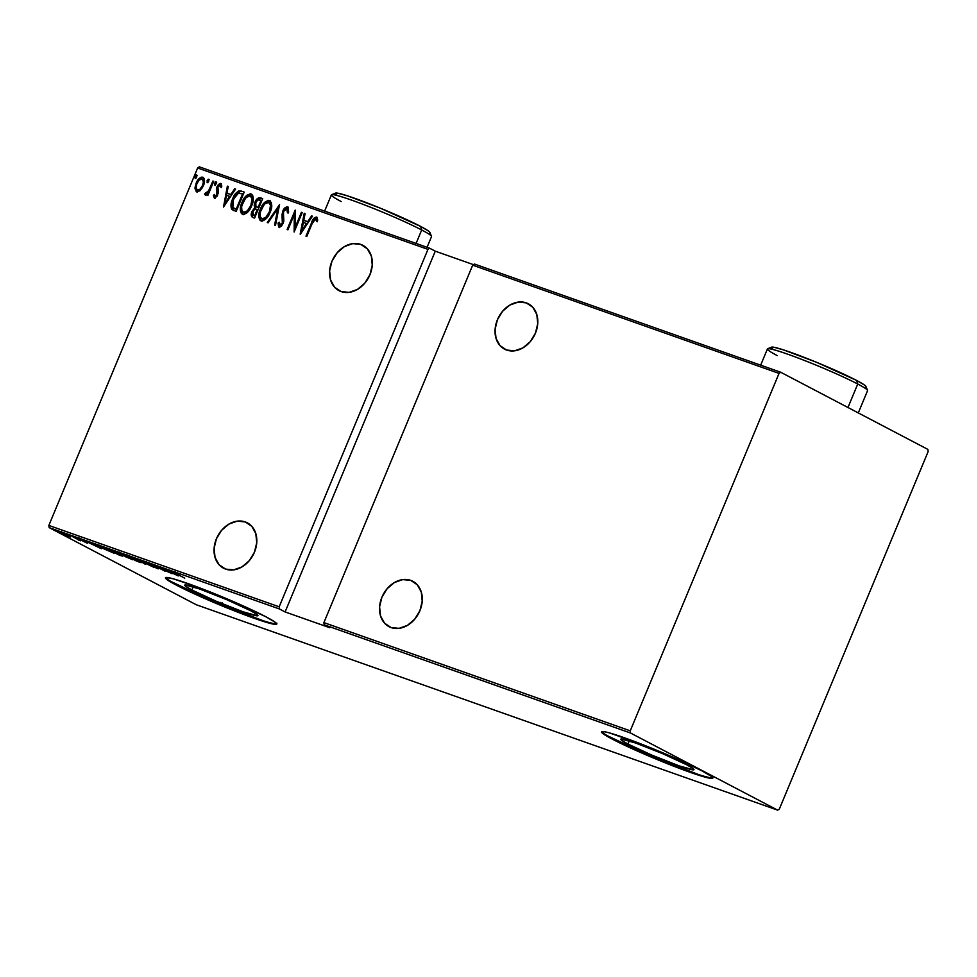<?xml version="1.0" encoding="UTF-8"?>
<svg xmlns="http://www.w3.org/2000/svg" width="977" height="977" viewBox="0 0 977 977"><rect width="100%" height="100%" fill="white"/><g stroke="black" fill="none" stroke-linecap="round" stroke-linejoin="round"><path stroke-width="1.47" d="M191.907 589.986L193.226 586.835L191.907 589.986L185.801 586.408L185.105 584.954L199.528 588.96L226.725 599.658L250.759 610.784A39.654 2.772 22.6 0 1 257.952 615.632A39.654 2.772 22.6 0 1 232.306 607.792A39.654 2.772 22.6 0 1 191.907 589.986A39.654 2.772 22.6 0 1 184.726 585.15A39.654 2.772 22.6 0 1 210.36 592.99A39.654 2.772 22.6 0 1 250.759 610.784L256.866 614.362L257.562 615.828L243.139 611.822L215.941 601.124L191.907 589.986M627.955 744.047L629.273 740.884L627.955 744.047L621.848 740.456L621.152 739.003L635.575 743.008L662.772 753.707L686.807 764.832A39.654 2.772 22.6 0 1 693.988 769.681A39.654 2.772 22.6 0 1 668.353 761.84A39.654 2.772 22.6 0 1 627.955 744.047A39.654 2.772 22.6 0 1 620.774 739.198A39.654 2.772 22.6 0 1 646.408 747.039A39.654 2.772 22.6 0 1 686.807 764.832L692.913 768.423L693.609 769.876L679.186 765.87L651.989 755.172L627.955 744.047M601.771 731.614A60.269 4.201 -157.4 0 0 612.664 738.636L612.432 739.198A60.269 4.201 22.6 0 1 601.514 731.834A60.269 4.201 22.6 0 1 640.472 743.753A60.269 4.201 22.6 0 1 701.877 770.792L675.925 758.482L643.648 744.987L609.428 732.897L604.751 731.773L601.551 732.2L612.432 739.198L628.516 747.051L670.649 765.003L690.287 772.367L709.546 778.217L712.746 777.79L711.146 776.239L701.877 770.792A60.269 4.201 22.6 0 1 712.795 778.156A60.269 4.201 22.6 0 1 673.837 766.237A60.269 4.201 22.6 0 1 612.432 739.198L612.664 738.636A60.269 4.201 -157.4 0 0 672.152 764.942A60.269 4.201 -157.4 0 0 712.758 777.814M167.336 579.141L165.736 577.602A60.269 4.201 -157.4 0 0 176.617 584.588L176.385 585.138A60.269 4.201 22.6 0 1 165.467 577.786A60.269 4.201 22.6 0 1 204.425 589.693A60.269 4.201 22.6 0 1 265.829 616.743L229.302 599.829L197.33 586.982L173.381 578.848L166.053 577.48L165.516 578.152L170.78 582.06L192.469 592.99L244.885 614.899L273.511 624.169L276.161 624.401L276.699 623.729L275.111 622.19L265.829 616.743A60.269 4.201 22.6 0 1 276.747 624.108A60.269 4.201 22.6 0 1 237.79 612.188A60.269 4.201 22.6 0 1 176.385 585.138L176.617 584.588A60.269 4.201 -157.4 0 0 236.104 610.894A60.269 4.201 -157.4 0 0 276.723 623.766M360.769 244.409L364.763 246.497L360.769 244.409A25.61 20.077 117.7 0 1 362.846 245.312A25.61 20.077 117.7 0 1 369.367 276.027A25.61 20.077 117.7 0 1 341.132 291.586A25.61 20.077 117.7 0 1 339.056 290.682A25.61 20.077 117.7 0 1 332.522 259.967A25.61 20.077 117.7 0 1 360.769 244.409L352.746 243.627L344.454 246.57L337.15 252.762L331.936 261.274L329.628 270.812L330.568 279.923L334.598 287.214L341.132 291.586L349.155 292.355L357.448 289.424L364.751 283.22L369.953 274.708L372.261 265.17L371.333 256.059L367.291 248.769L360.769 244.409M245.251 521.926L249.245 524.014L245.251 521.926A25.61 20.077 117.7 0 1 247.328 522.829A25.61 20.077 117.7 0 1 253.861 553.544A25.61 20.077 117.7 0 1 225.614 569.102A25.61 20.077 117.7 0 1 223.538 568.199A25.61 20.077 117.7 0 1 217.004 537.472A25.61 20.077 117.7 0 1 245.251 521.926L237.228 521.144L228.936 524.075L221.632 530.279L216.418 538.791L214.11 548.329L215.05 557.44L219.08 564.73L225.614 569.102L233.637 569.872L241.93 566.941L249.233 560.737L254.435 552.225L256.743 542.687L255.815 533.576L251.773 526.285L245.251 521.926M526.237 302.87L530.242 304.958L526.237 302.87A25.61 20.077 117.7 0 1 528.313 303.774A25.61 20.077 117.7 0 1 534.846 334.488A25.61 20.077 117.7 0 1 506.599 350.047A25.61 20.077 117.7 0 1 504.535 349.143A25.61 20.077 117.7 0 1 498.001 318.429A25.61 20.077 117.7 0 1 526.237 302.87L518.225 302.088L509.921 305.032L502.618 311.223L497.415 319.735L495.107 329.273L496.035 338.384L500.077 345.675L506.599 350.047L514.623 350.816L522.915 347.885L530.23 341.681L535.433 333.169L537.741 323.631L536.8 314.521L532.77 307.23L526.237 302.87M410.719 580.375L414.724 582.475L410.719 580.375A25.61 20.077 117.7 0 1 412.795 581.278A25.61 20.077 117.7 0 1 419.328 612.005A25.61 20.077 117.7 0 1 391.081 627.564A25.61 20.077 117.7 0 1 389.017 626.648A25.61 20.077 117.7 0 1 382.483 595.933A25.61 20.077 117.7 0 1 410.719 580.375L402.707 579.605L394.403 582.536L387.1 588.74L381.897 597.252L379.589 606.79L380.517 615.901L384.559 623.192L391.081 627.564L399.104 628.333L407.397 625.402L414.712 619.198L419.915 610.686L422.223 601.148L421.282 592.038L417.252 584.747L410.719 580.375M197.635 167.995L427.963 249.367L279.178 606.802L48.85 525.431L197.635 167.995L48.85 525.431L49.155 527.617L279.471 608.989L285.101 611.944L329.823 627.735L324.193 624.792L630.544 733.019L777.68 810.153L196.279 604.751L49.155 527.617L196.279 604.751L777.68 810.153L779.365 809.005L928.15 451.569L927.845 449.383L780.721 372.249L474.37 264.022L472.685 265.17L779.035 373.397L630.25 730.833L323.9 622.605L472.685 265.17L323.9 622.605L324.193 624.792L329.823 627.735L285.101 611.944L435.278 251.174L429.648 248.219L199.32 166.847L197.635 167.995L199.32 166.847L429.648 248.219L427.963 249.367L279.178 606.802L279.471 608.989L285.101 611.944L435.278 251.174L429.648 248.219L427.963 249.367L197.635 167.995M196.707 176.874L196.878 175.298L196.108 175.03L195.046 178.083L196.585 177.13L196.572 174.968L195.095 176.312L195.229 178.205L196.707 176.874M208.748 181.124L208.919 179.548L208.15 179.28L207.087 182.345L208.626 181.38L208.614 179.231L207.136 180.562L207.271 182.467L208.748 181.124M216.173 183.749L216.344 182.174L215.575 181.905L214.513 184.958L216.051 184.006L216.039 181.844L214.561 183.188L214.696 185.08L216.173 183.749M223.501 207.051L235.604 189.049L234.724 188.732L230.853 194.508L226.945 193.128L228.252 186.448L227.372 186.143L223.501 207.051L235.604 189.049L234.724 188.732L230.853 194.508L226.945 193.128L228.252 186.448L227.372 186.143L223.501 207.051M251.663 205.756L253.104 200.798L252.884 195.962L250.368 193.776L246.839 195.302L243.554 199.308L240.867 205.781L240.415 210.8L241.466 213.621L243.664 214.513L246.827 212.949L251.663 205.756C254.032 200.773 253.825 196.829 251.04 193.935C246.863 194.423 243.847 197.256 241.991 202.447C239.573 207.503 239.78 211.472 242.614 214.378C246.802 213.816 249.819 210.947 251.663 205.756M270.128 212.29L271.569 207.319L271.35 202.495L268.822 200.309L265.304 201.824L262.019 205.829L259.332 212.302L258.881 217.321L259.931 220.143L262.495 220.997L265.292 219.471L270.128 212.29C272.498 207.295 272.29 203.35 269.505 200.456C265.329 200.944 262.3 203.79 260.456 208.98C258.038 214.024 258.246 217.993 261.079 220.9C265.268 220.338 268.272 217.468 270.128 212.29M279.74 227.604L278.042 223.122L279.08 227.262L283.183 223.513L283.574 211.484L286.75 208.834L287.433 212.778L288.63 212.082L287.25 206.758L284.734 208.101L282.793 211.179L281.999 214.769L282.341 223.306L280.35 225.357L279.471 224.783L279.3 222.194L278.042 223.122L278.653 226.994L281.535 226.175L283.831 221.156L283.391 211.985L284.869 209.518L286.53 208.773L287.494 210.031L287.433 212.778L288.63 212.082L287.959 207.039M300.366 234.211L312.457 216.198L311.59 215.893L307.706 221.657L303.798 220.277L305.105 213.597L304.238 213.291L300.159 234.138L312.457 216.198L311.59 215.893L307.706 221.657L303.798 220.277L305.105 213.597L304.238 213.291L300.366 234.211M312.164 223.55L314.618 219.251L315.84 219.202L316.646 221.388L317.757 220.069L316.621 217.114L313.922 218.225L305.984 236.19L306.778 236.471L312.164 223.55L315.547 219.007L316.646 221.388L317.757 220.069L316.45 217.041C313.959 217.712 312.298 219.727 311.443 223.074L305.984 236.19L306.778 236.471L312.164 223.55M301.429 212.302L295.066 227.58L295.201 210.104L287.116 229.522L287.922 229.815L294.297 214.5L294.138 232.013L302.223 212.583L301.429 212.302L302.186 212.681L301.429 212.302L295.066 227.58L295.201 210.104L287.116 229.522L287.922 229.815L294.297 214.5L294.138 232.013L302.223 212.583L301.429 212.302M279.556 204.572L267.246 222.512L268.125 222.817L277.895 208.284L274.598 225.101L275.477 225.418L279.556 204.572L267.246 222.512L268.125 222.817L277.895 208.284L274.598 225.101L275.477 225.418L279.556 204.572M262.691 198.612L258.6 197.806L254.985 202.215L254.191 205.158L254.753 207.832L252.237 211.044L251.223 215.087L252.2 217.114L254.606 218.042L262.691 198.612L260.212 197.745C257.818 197.745 256.072 199.235 254.985 202.215L254.753 207.832L251.993 211.594C250.698 214.342 250.979 216.283 252.848 217.419L254.606 218.042L262.691 198.612M241.343 191.077L238.608 191.052L236.104 193.055L231.354 202.801L231.464 208.858L236.141 211.52L244.226 192.09L241.343 191.077C237.301 191.028 234.407 193.617 232.66 198.868C230.89 202.508 230.535 205.927 231.61 209.115L236.141 211.52L244.226 192.09L241.343 191.077M215.013 198.453L213.377 195.449L214.513 198.148L217.114 196.182L218.286 192.713L217.944 186.705L219.654 185.19L220.765 187.23L221.864 186.106L220.399 183.42L218.445 184.458L216.723 187.437L216.552 195.4L215.099 196.377L214.439 194.423L213.377 195.449L214.354 198.111L217.688 195.021L217.773 187.083L220.167 185.337M213.731 181.319L212.925 181.038L208.48 191.065L206.806 192.957L205.597 192.725L204.889 194.716L207.881 193.141L207.014 195.229L207.82 195.51L213.731 181.319L212.925 181.038L208.748 190.613L204.511 194.069L205.097 194.838L207.881 193.141L207.014 195.229L207.82 195.51L213.731 181.319M200.309 190.454L203.814 184.555L204.181 178.608L203.021 177.264L201.238 177.167L197.293 180.916L195.046 187.242L196.267 191.675L199.894 190.833L203.363 185.752C205.085 182.076 204.889 179.218 202.789 177.167C199.735 177.399 197.525 179.414 196.145 183.2L194.997 188.585L196.67 191.858L200.309 190.454M60.806 532.392C58.913 531.83 59.157 532.172 61.551 533.393L70.564 536.971L59.463 532.062M71.993 536.361L80.468 540.806L71.993 536.361M87.246 543.224L78.001 538.62L86.819 542.699M99.617 546.119C96.784 545.251 97.089 545.679 100.521 547.413L114.089 553.226L102.5 547.144L97.553 545.532L100.521 547.413L114.089 553.226L102.5 547.144L97.529 545.557M123.627 555.681L132.554 559.748L118.473 552.787C116.825 552.286 116.947 552.506 118.828 553.471L123.615 555.705M137.818 559.613L145.194 564.205L139.943 560.761L153.426 567.112L137.818 559.613L145.194 564.205L139.943 560.761L153.426 567.112L137.818 559.613M159.691 567.344L168.813 572.131L153.462 565.146L165.064 571.227L156.723 566.721L172.086 573.707L160.497 567.625L168.813 572.131L153.462 565.146L165.064 571.227L156.723 566.721L172.086 573.707L159.691 567.344M174.199 572.424L184.726 578.176L173.381 572.217M178.315 575.905L170.731 571.252L162.5 568.345L178.107 575.844L170.731 571.252L162.5 568.345L178.315 575.905M145.353 562.239L158.347 568.797L145.353 562.239C144.01 561.836 144.181 562.08 145.878 562.947L157.529 568.614C158.689 568.956 158.53 568.748 157.041 567.979L145.353 562.239C144.01 561.836 144.181 562.08 145.878 562.947L145.878 562.947M127.266 555.84C124.824 555.156 125.251 555.657 128.561 557.342L139.54 562.263C141.921 562.923 141.457 562.41 138.148 560.713L125.667 555.4L136.438 561.042L141.091 562.679L138.148 560.713L125.581 555.449M108.801 549.318C106.359 548.634 106.786 549.135 110.108 550.82L121.075 555.742C123.456 556.402 122.992 555.889 119.682 554.191L107.116 548.915L118.791 554.863L122.711 556.121L119.682 554.191L107.116 548.927M101.449 548.756L93.865 544.091L85.634 541.185L101.449 548.756L93.865 544.091L85.634 541.185L101.449 548.756M75.815 537.851L73.788 537.032L75.986 538.083M68.39 535.237L66.363 534.407L68.561 535.457M56.348 530.975L54.321 530.157L56.519 531.207M473.43 264.657L435.278 251.174L473.43 264.657M927.845 449.383L780.721 372.249L779.035 373.397L630.25 730.833L630.544 733.019L777.68 810.153L779.365 809.005L928.15 451.569L927.845 449.383M171.012 581.498L213.145 601.502L262.569 620.505M269.066 622.483L273.731 623.607L276.931 623.179M601.783 731.651L603.383 733.19M607.059 735.559L649.192 755.551L698.604 774.566M705.113 776.532L709.778 777.668L712.978 777.228M175.359 571.814L175.335 573.023M175.97 574.696L170.047 571.643L175.97 574.696M157.529 568.614L157.529 568.614C158.689 568.956 158.53 568.748 157.041 567.979M139.54 562.263L141.176 562.642L141.641 561.531M138.307 561.628L129.367 557.635C126.668 556.243 126.375 555.864 128.488 556.475L137.342 560.432C140.029 561.812 140.346 562.202 138.307 561.628L127.022 556.108L135.595 559.552L139.393 561.604L138.307 561.628L139.699 561.97L140.187 560.835M118.473 552.787C116.825 552.286 116.947 552.506 118.828 553.471M130.564 558.832L125.85 556.878C124.543 556.194 124.69 556.133 126.302 556.695L130.564 558.832L125.85 556.878C124.543 556.194 124.69 556.133 126.302 556.695L130.564 558.832M125.654 556.267L119.634 553.764C118.29 553.055 118.461 552.994 120.159 553.58L125.654 556.267L119.634 553.764C118.29 553.055 118.461 552.994 120.159 553.58L125.654 556.267M125.85 556.878L124.958 556.292L126.302 556.695M121.075 555.742L122.711 556.121L123.175 555.009M119.841 555.095L110.914 551.101C108.203 549.721 107.91 549.343 110.022 549.953L118.889 553.91C121.563 555.29 121.893 555.681 119.841 555.095L108.569 549.587L117.142 553.031L120.098 555.192L121.233 555.449L121.722 554.313M108.997 548.488L108.545 549.599L110.022 549.953M102.878 547.486L112.099 552.31L101.327 547.694L99.507 546.082L102.927 547.364L112.099 552.31L101.034 547.547L99.117 546.265L102.878 547.486M99.52 545.178L99.41 546.302M99.117 547.547L93.194 544.494L99.117 547.547M68.537 536.446L62.357 533.674C60.525 532.746 60.354 532.489 61.844 532.929L67.975 535.665C69.807 536.605 69.99 536.861 68.537 536.446L62.357 533.674C60.525 532.746 60.354 532.489 61.844 532.929L67.975 535.665C69.807 536.605 69.99 536.861 68.537 536.446L69.55 536.666L70.014 535.567M127.462 555.021L126.998 556.121L128.488 556.475M119.634 553.764L118.718 553.177L120.159 553.58M62.357 533.674L60.867 532.795L61.844 532.929M67.975 535.665L69.55 536.666M306.68 236.446L312.103 223.428L311.443 223.074L312.103 223.428C312.958 220.081 314.618 218.066 317.11 217.382L315.351 217.822L313.544 220.228L306.68 236.446M317.305 221.742L315.742 219.104M316.719 219.849L317.195 221.254M301.087 233.124L304.897 213.645L304.238 213.291L305.093 213.707L301.087 233.124M304.47 220.631L308.378 222.011L307.706 221.657L308.378 222.011L312.249 216.235L311.59 215.893L312.396 216.296L308.378 222.011L304.47 220.631M307.132 223.855L302.479 230.78L301.82 230.425L303.383 222.414L307.132 223.855L306.473 223.513L301.82 230.425L302.479 230.78L307.132 223.855M294.663 230.755L294.956 214.842L294.297 214.5L294.956 214.842L294.663 230.755M287.824 229.778L295.359 211.667L287.824 229.778M295.726 227.922L295.066 227.58L295.726 227.922L302.088 212.644L295.726 227.922M287.8 206.929L287.604 206.843C285.394 207.026 283.794 208.467 282.793 211.179L282.341 223.306L279.886 225.247L280.668 225.65L279.3 222.194L278.042 223.122L279.263 223.061L278.653 225.272L279.312 227.348M288.093 213.133L287.421 209.176L288.166 212.571M280.46 225.54L283 223.648L282.341 223.306L283 223.648L283.44 220.924L282.353 218.213L283.012 218.555L283.452 211.52L282.793 211.179L283.452 211.52C284.454 208.822 286.066 207.38 288.264 207.197L286.053 207.845L283.635 211.105L282.658 215.111L283.245 222.976L281.388 225.614L280.008 225.296M287.531 207.112L286.053 207.845M282.658 215.111L282.671 216.002M283.245 219.74L283.44 220.924M278.701 225.858L279.007 226.933M275.282 225.345L278.555 208.626L277.895 208.284L278.555 208.626L275.282 225.345M267.979 222.768L279.288 205.927L267.979 222.768M260.651 220.704L259.54 217.651M261.751 221.254C258.905 218.347 258.697 214.366 261.115 209.322L260.456 208.98L261.115 209.322C262.972 204.132 265.988 201.286 270.165 200.798L270.189 200.81M270.482 200.932L268.028 200.883L264.743 203.375L259.992 212.668M269.493 200.651L268.76 200.688M259.65 214.317L259.491 216.027M269.628 202.911L271.056 205.036L270.873 209.689L268.699 214.916L265.829 218.286L262.801 219.324L260.358 217.224L260.09 213.316L261.25 209.261C262.789 205.011 265.268 202.74 268.712 202.459L269.371 202.801C271.679 205.121 271.887 208.296 269.982 212.351L269.322 212.009L269.982 212.351C268.455 216.589 265.976 218.885 262.532 219.239L261.873 218.897C259.54 216.552 259.332 213.34 261.25 209.261L264.73 203.912L268.712 202.459C271.02 204.767 271.227 207.954 269.322 212.009C267.796 216.235 265.304 218.53 261.873 218.897L261.812 218.811M252.371 217.212L252.652 211.948L251.993 211.594L252.652 211.948L255.412 208.174L254.753 207.832L255.412 208.174L255.644 202.569L254.985 202.215L255.644 202.569C256.731 199.577 258.478 198.087 260.871 198.087L262.654 198.71L259.613 198.026L256.548 200.786L254.96 204.767L255.412 208.174L252.652 211.948C251.358 214.696 251.639 216.638 253.519 217.773M258.184 207.71L255.925 206.526L255.779 202.495C256.731 200.248 258.087 199.381 259.87 199.906L261.726 200.676L258.722 207.893L255.644 206.159L255.583 203.033L257.781 199.943L261.067 200.322L258.05 207.551L258.722 207.893L261.726 200.676L261.067 200.322L258.05 207.551L255.925 206.526M253.617 215.416L255.302 216.112L253.531 215.38L252.811 211.85C253.69 209.676 254.973 208.846 256.682 209.347L257.891 209.884L255.302 216.112L253.788 215.538M253.531 215.38L252.384 214.024L253.483 210.592L254.985 209.237L257.22 209.542L254.631 215.77L255.302 216.112L257.891 209.884L257.22 209.542L254.631 215.77L253.226 215.245L253.886 215.587M243.285 214.72C240.44 211.826 240.232 207.845 242.65 202.801L241.991 202.447L242.65 202.801C244.506 197.61 247.523 194.765 251.712 194.276L251.736 194.289M252.017 194.411L249.562 194.35L246.277 196.841L241.527 206.147M251.028 194.13L250.295 194.154M241.185 207.783L241.026 209.505M241.075 211.13L242.662 214.415M251.174 196.389L252.591 198.514L252.408 203.167L250.234 208.394L247.376 211.753L244.348 212.803L241.905 210.702L241.624 206.794L242.797 202.74C244.323 198.49 246.802 196.218 250.246 195.937L250.918 196.279C253.226 198.6 253.422 201.775 251.516 205.829L250.857 205.488L251.516 205.829C249.99 210.067 247.511 212.363 244.067 212.717L243.407 212.375C241.075 210.031 240.867 206.819 242.797 202.74L246.265 197.391L250.246 195.937C252.554 198.246 252.762 201.433 250.857 205.488C249.33 209.713 246.851 212.009 243.407 212.375L243.346 212.29M232.025 203.131L231.671 207.759L233.466 210.543L232.27 209.457C231.195 206.269 231.549 202.862 233.332 199.21L232.66 198.868L233.332 199.21C235.078 193.971 237.973 191.37 242.015 191.419L239.28 191.394L236.764 193.397L232.379 201.824M241.368 191.236L240.684 191.15M234.456 208.577L236.837 209.591L232.856 207.442L233.466 199.149L238.632 192.97L243.261 194.154L242.601 193.8L236.178 209.249L236.837 209.591L243.261 194.154L236.837 209.591L234.749 208.748M224.234 205.964L228.032 186.485L227.372 186.143L228.227 186.558L224.234 205.964M227.604 193.47L231.512 194.85L230.853 194.508L231.512 194.85L235.384 189.086L234.724 188.732L235.542 189.135L231.512 194.85L227.604 193.47M230.267 196.707L225.626 203.619L224.954 203.277L226.53 195.266L230.267 196.707L229.607 196.353L224.954 203.277L225.626 203.619L230.267 196.707M215.624 196.646L214.439 194.423L213.377 195.449L214.513 195.327L214.72 198.282M215.099 196.377L217.529 195.144L216.857 194.802L215.099 196.377L216.027 196.743L217.212 195.742L217.822 193.776L217.163 193.434L216.857 194.802L217.737 194.472L216.357 189.184L217.444 191.968L217.602 187.218L216.943 186.876L216.357 189.184L217.016 189.526L217.602 187.218L221.339 183.835L219.617 184.323L217.602 187.218L216.943 186.876L220.68 183.493L221.864 186.106L220.765 187.23L219.972 185.239M221.425 187.572L220.643 185.581L221.388 186.973M215.355 185.435L214.561 183.188L216.699 182.198M216.479 182.174L215.05 185.105M207.722 195.473L208.553 193.483L207.881 193.141L208.553 193.483L207.722 195.473M205.756 195.18L205.097 194.838M204.511 194.069L205.17 194.423L206.123 193.226L205.549 195.058M206.403 193.324L205.597 192.725M205.964 193.141L206.623 193.495L209.408 190.967L208.748 190.613L209.408 190.967L211.606 186.155L210.934 185.801L211.606 186.155L213.584 181.38L212.925 181.038L213.682 181.417L209.408 190.967L206.501 193.422M207.93 182.809L207.136 180.562L209.273 179.573M209.054 179.548L207.625 182.491M197.342 192.213L194.997 188.585L195.656 188.927L196.804 183.554L196.145 183.2L196.804 183.554C198.184 179.756 200.407 177.753 203.448 177.521L201.372 177.729L199.491 179.255L196.304 184.897M195.937 186.228L195.766 189.99L196.927 192.017M202.911 179.341L203.998 183.029L201.946 188.146M201.152 189.123L199.271 190.442L197.72 190.295M197.403 190.124L198.062 190.466L197.403 190.124C195.791 188.512 195.644 186.289 196.951 183.468C198.013 180.574 199.723 179.06 202.068 178.913L202.727 179.255C204.376 180.818 204.535 182.992 203.228 185.801L202.569 185.459L203.228 185.801C202.154 188.72 200.432 190.271 198.062 190.466L196.182 188.305L196.768 183.932L199.015 180.195L202.068 178.913C203.704 180.464 203.875 182.65 202.569 185.459C201.494 188.366 199.772 189.917 197.403 190.124L199.784 189.416L202.569 185.459L203.411 181.746L202.068 178.913M195.888 178.559L195.095 176.312L197.232 175.323M197.012 175.298L195.583 178.229M303.383 222.414L306.473 223.513L301.82 230.425L303.383 222.414M268.712 202.459L270.507 205.317L269.322 212.009L265.768 217.419L261.873 218.897M257.513 207.356L256.475 206.916M250.246 195.937L252.042 198.795L250.857 205.488L247.315 210.898L243.407 212.375M236.178 209.249L233.418 207.991L232.257 206.123L233.466 199.149L237.753 193.324L242.601 193.8L236.178 209.249M226.53 195.266L229.607 196.353L224.954 203.277L226.53 195.266M220.912 602.382L221.046 604.287L222.524 602.956M779.035 373.397L472.685 265.17L474.37 264.022L780.721 372.249L779.035 373.397M630.544 733.019L324.193 624.792L323.9 622.605L630.25 730.833L630.544 733.019M279.471 608.989L49.155 527.617L48.85 525.431L279.178 606.802L279.471 608.989M427.059 247.303L431.516 236.593A54.236 3.786 -157.4 0 0 421.698 229.974L416.092 243.432L421.698 229.974L420.611 226.408A51.231 3.578 -157.4 0 0 370.014 204.034A51.231 3.578 -157.4 0 0 335.514 193.116L331.594 194.716A54.236 3.786 22.6 0 1 368.109 206.294A54.236 3.786 22.6 0 1 421.698 229.974A54.236 3.786 -157.4 0 0 366.436 205.634A54.236 3.786 -157.4 0 0 331.374 194.911L324.62 211.117M341.193 201.531A54.236 3.786 22.6 0 1 331.594 194.716M336.699 194.924L335.343 193.605L338.054 193.238L347.556 195.876L380.297 208.162L420.611 226.408L428.5 231.036L429.856 232.355L429.392 232.917M421.698 229.974A54.236 3.786 22.6 0 1 431.492 236.3L429.868 232.392A51.231 3.578 -157.4 0 0 420.611 226.408L421.698 229.974M858.294 412.917L867.564 390.653A54.236 3.786 -157.4 0 0 857.745 384.022L847.963 407.507L857.745 384.022L856.658 380.456A51.231 3.578 -157.4 0 0 806.062 358.095A51.231 3.578 -157.4 0 0 771.561 347.165L767.641 348.765A54.236 3.786 22.6 0 1 804.156 360.342A54.236 3.786 22.6 0 1 857.745 384.022A54.236 3.786 -157.4 0 0 802.483 359.683A54.236 3.786 -157.4 0 0 767.421 348.96L760.668 365.166M777.24 355.591A54.236 3.786 22.6 0 1 767.641 348.765M772.746 348.972L771.39 347.665L774.102 347.287L783.603 349.925L816.345 362.211L856.658 380.456L864.547 385.085L865.903 386.403L865.439 386.965M857.745 384.022A54.236 3.786 22.6 0 1 867.539 390.36L865.915 386.44A51.231 3.578 -157.4 0 0 856.658 380.456L857.745 384.022M145.817 562.679L146.281 561.567M158.347 568.809L158.811 567.698M156.967 568.162L157.431 567.051M124.946 556.304L125.41 555.192M118.718 553.165L119.182 552.054M86.587 542.772L87.038 541.661M79.271 539.145L79.735 538.034M78.648 540.11L79.113 538.999M77.525 539.548L77.989 538.449M60.782 532.685L61.246 531.573M315.656 219.056L316.328 219.398M234.089 208.406L234.761 208.748M205.915 193.116L206.574 193.47"/></g></svg>
